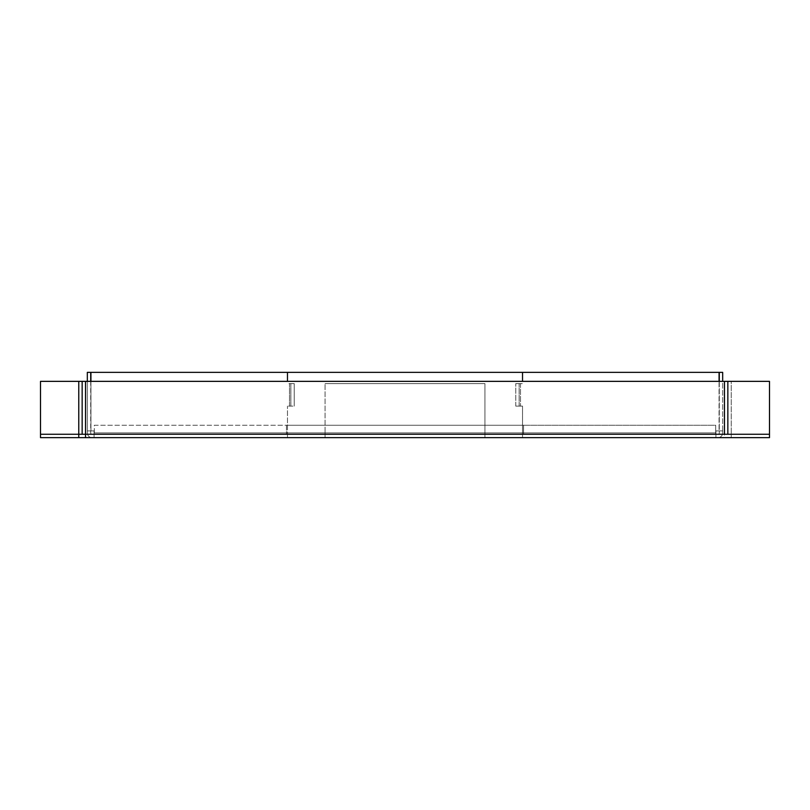<?xml version="1.0" encoding="UTF-8"?>
<svg xmlns="http://www.w3.org/2000/svg" width="810" height="810" viewBox="0 0 810 810"><rect width="100%" height="100%" fill="white"/><g stroke="black" fill="none" stroke-linecap="round" stroke-linejoin="round"><path stroke-width="0.61" stroke-dasharray="4.05 3.04" d="M519.149 406.124L519.149 383.616L515.767 383.616L522.521 383.616L519.149 383.616L519.149 406.124L515.767 406.124L522.521 406.124L522.521 434.271L484.927 434.271L484.927 437.643L717.943 437.643L92.056 437.643L325.073 437.643L325.073 434.271L287.479 434.271L287.479 437.643L287.479 406.124L287.479 437.643M522.521 434.271L522.521 437.643L522.521 434.271L715.918 434.271L715.918 437.643L715.918 432.915L715.918 437.643L715.918 434.271L717.943 434.271L715.918 434.271L715.918 437.643L715.918 430.89L719.067 430.89L715.918 430.89L719.067 430.89L715.918 430.89L715.918 432.915L715.918 430.89L715.918 432.915L94.081 432.915L94.081 437.643L94.081 432.915L94.081 437.643L94.081 434.271L92.056 434.271L94.081 434.271L94.081 437.643L94.081 434.271L287.479 434.271M484.927 437.643L484.927 434.271L325.073 434.271L325.073 437.643L484.927 437.643L484.927 432.915L325.073 432.915L325.073 434.271M515.767 406.124L515.767 383.616L515.767 406.124L522.521 406.124L522.521 432.915L715.918 432.915L715.918 434.271L94.081 434.271L94.081 430.89L90.933 430.89L90.933 372.357L719.067 372.357L522.521 372.357L719.067 372.357L719.067 430.89L719.067 381.358M92.056 434.271A1.347 1.347 0 0 1 90.71 432.915A1.347 1.347 0 0 0 92.056 434.271M92.056 437.643A4.728 4.728 0 0 1 87.328 432.915A4.728 4.728 0 0 0 92.056 437.643M90.71 381.358L90.71 430.89L87.328 430.89L90.71 430.89L90.71 432.915L90.71 430.89L87.328 430.89L87.328 372.357L90.71 372.357L90.71 430.89L87.328 430.89L87.328 381.358M87.328 432.915L87.328 430.89L87.328 432.915M90.933 381.358L90.933 430.89L90.933 372.357L287.479 372.357L90.933 372.357L90.933 430.89L94.081 430.89L90.933 430.89L94.081 430.89L94.081 432.915L94.081 430.89L94.081 432.915L715.918 432.915L522.521 432.915L522.521 437.643M717.943 434.271A1.347 1.347 0 0 0 719.29 432.915A1.347 1.347 0 0 1 717.943 434.271M717.943 437.643A4.728 4.728 0 0 0 722.672 432.915A4.728 4.728 0 0 1 717.943 437.643M719.29 381.358L719.29 430.89L722.672 430.89L719.29 430.89L719.29 432.915L719.29 430.89L722.672 430.89L722.672 381.358M719.29 372.357L722.672 372.357L722.672 432.915L722.672 430.89L719.29 430.89L719.29 372.357M287.479 381.358L287.479 372.357M290.851 383.616L294.233 383.616L294.233 406.124L289.504 406.124L289.504 383.616L287.479 383.616L294.233 383.616L289.504 383.616L289.504 406.124L287.479 406.124L294.233 406.124L290.851 406.124L290.851 383.616L290.851 406.124M522.521 372.357L522.521 381.358M484.927 434.271L484.927 432.915L325.073 432.915L325.073 383.616L325.073 437.643M325.073 383.616L484.927 383.616L484.927 432.915L484.927 383.616L325.073 383.616M515.767 383.616L519.149 383.616M294.233 383.616L294.233 406.124M523.533 425.26L715.696 425.26L715.696 434.271L94.304 434.271L286.467 434.271L286.467 425.26L94.304 425.26L94.304 434.271L94.304 425.26L715.696 425.26L715.696 434.271L523.533 434.271L523.533 425.26L286.467 425.26L286.467 434.271L523.533 434.271L523.533 425.26M727.846 381.358L724.474 381.358L727.846 381.358L727.846 434.271L769.5 434.271L769.5 437.643L78.772 437.643L78.772 381.358L731.227 381.358L731.227 437.643L731.227 381.358L40.5 381.358L40.5 437.643L85.526 437.643L85.526 381.358L82.154 381.358L82.154 434.271L40.5 434.271L40.5 437.643L731.227 437.643L40.5 437.643L40.5 434.271L731.227 434.271L40.5 434.271M727.846 434.271L769.5 434.271L769.5 437.643L769.5 381.358L78.772 381.358M769.5 434.271L78.772 434.271M85.526 381.358L82.154 381.358M724.474 381.358L724.474 437.643L769.5 437.643L724.474 437.643L724.474 434.271M520.496 383.616L520.496 406.124L520.496 383.616"/><path stroke-width="1.21" d="M90.71 381.358L90.71 372.357L87.328 372.357L87.328 381.358M90.933 381.358L90.933 372.357L522.521 372.357L522.521 381.358M722.672 381.358L722.672 372.357L719.29 372.357L719.29 381.358M287.479 372.357L287.479 381.358M719.067 381.358L719.067 372.357L522.521 372.357M78.772 434.271L78.772 437.643L769.5 437.643L769.5 434.271L78.772 434.271L78.772 381.358L82.154 381.358L82.154 434.271L40.5 434.271L40.5 437.643L85.526 437.643L85.526 381.358L82.154 381.358M769.5 434.271L769.5 381.358L727.846 381.358L727.846 434.271M724.474 434.271L724.474 381.358L85.526 381.358M40.5 434.271L40.5 381.358L78.772 381.358M724.474 381.358L727.846 381.358"/></g></svg>
